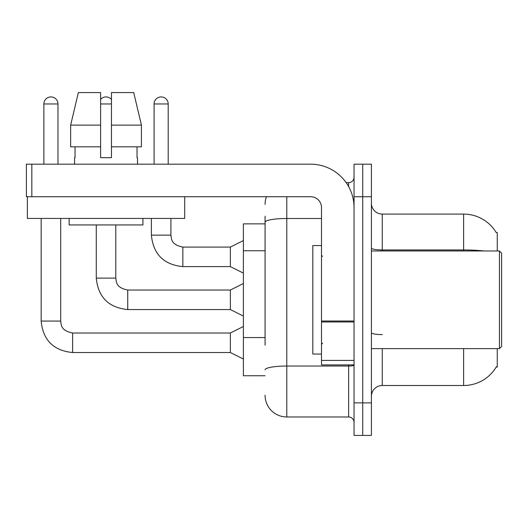 <?xml version="1.0" encoding="UTF-8"?>
<svg xmlns="http://www.w3.org/2000/svg" width="528" height="528" viewBox="0 0 528 528"><rect width="100%" height="100%" fill="white"/><g stroke="black" fill="none" stroke-linecap="round" stroke-linejoin="round"><path stroke-width="0.79" d="M497.257 348.625L497.257 367.066L496.195 367.066L496.386 366.742A37.97 37.97 0 0 1 463.63 385.513A37.97 37.97 0 0 0 496.195 367.066M497.257 250.978L497.257 232.538L496.274 232.67A37.97 37.97 0 0 0 463.63 214.091L382.259 214.091A10.85 10.85 0 0 1 371.408 203.247A10.85 10.85 0 0 0 382.259 214.091L382.259 250.978M265.082 243.157L265.082 216.262L265.082 223.859L243.388 223.859L243.388 375.751L265.082 375.751M371.408 396.363A10.85 10.85 0 0 1 382.259 385.513L463.63 385.513L463.63 348.625M362.729 402.871L362.729 435.422L371.408 435.422L371.408 402.871L362.729 402.871L362.729 435.422L354.05 435.422L354.05 402.871L362.729 402.871L362.729 196.733L362.729 402.871M354.05 402.871L354.05 164.188L362.729 164.188L362.729 196.733L362.729 164.188L371.408 164.188L371.408 402.871M265.082 345.14L265.082 216.262M286.783 196.733L286.783 416.975L348.625 416.975L348.625 364.901M346.157 182.629L348.625 182.629A5.425 5.425 0 0 0 354.05 177.203M354.05 422.4A5.425 5.425 0 0 0 348.625 416.975M265.082 204.329A21.701 21.701 0 0 1 266.455 196.733M286.783 416.975A21.701 21.701 0 0 1 265.082 395.274M43.87 164.188L43.87 103.97A7.049 7.049 0 0 1 50.919 96.921A7.049 7.049 0 0 1 57.974 103.97L57.974 164.188M243.388 359.04L230.366 352.532L230.366 333.003L243.388 326.489M41.158 218.434L41.158 321.07L60.687 321.07L60.687 218.434M100.61 99.469A7.049 7.049 0 0 1 111.461 99.469M243.388 316.074L230.366 309.566L230.366 290.037L243.388 283.529M96.268 224.941L96.268 278.104L115.797 278.104L115.797 224.941M154.097 164.188L154.097 103.97A7.049 7.049 0 0 1 161.146 96.921A7.049 7.049 0 0 1 168.201 103.97L168.201 164.188M243.388 273.115L230.366 266.607L230.366 247.078L243.388 240.563M151.384 218.434L151.384 235.138L170.914 235.138L170.914 218.434M354.05 364.901L321.499 364.901L321.499 321.024L354.05 321.024M354.05 207.583A43.395 43.395 0 0 0 310.649 164.188L31.825 164.188L31.825 196.733L310.649 196.733A10.85 10.85 0 0 1 321.499 207.583L321.499 321.024M31.825 196.733L26.4 196.733L26.4 164.188L31.825 164.188M321.499 245.553L312.82 245.553L312.82 354.05L321.499 354.05M499.429 348.625L501.6 346.454L501.6 253.15L499.429 250.978L499.429 348.625L371.408 348.625M184.694 196.733L184.694 218.434L27.377 218.434L27.377 196.733M141.425 146.83L141.425 125.129L133.716 92.578L141.425 125.129L141.425 146.83L111.461 146.83L111.461 92.578L133.716 92.578L141.425 125.129L111.461 125.129M100.61 125.129L70.646 125.129L78.355 92.578L70.646 125.129L78.355 92.578L100.61 92.578L100.61 157.674L111.461 157.674L111.461 146.83M74.573 157.674L75.042 157.674L74.573 157.674L74.573 164.188M137.498 157.674L137.023 157.674L137.498 157.674L137.498 164.188M137.023 146.83L137.023 157.674M111.461 157.674L100.61 157.674M75.042 157.674L75.042 146.83M69.148 218.434L69.148 224.941L142.923 224.941L142.923 218.434M100.61 146.83L70.646 146.83L70.646 125.129M265.082 250.754L243.388 250.754M265.082 337.55L243.388 337.55M382.259 348.625L382.259 385.513M496.274 232.67A37.97 37.97 0 0 0 463.63 214.091L463.63 249.955L382.259 249.955A10.85 1.881 0 0 1 371.408 248.068M483.971 250.978A37.97 6.593 180 0 0 463.63 249.955L463.63 250.978M371.408 196.733L354.05 196.733M382.259 334.58A10.85 1.881 -0 0 1 371.408 332.693M354.05 365.099A5.425 0.944 0 0 1 348.625 366.043L286.783 366.043A21.701 3.769 180 0 0 265.082 369.811M265.082 222.262A21.701 3.769 180 0 1 286.783 218.493L321.499 218.493M348.625 186.575L348.625 182.629M230.366 352.532L72.62 352.532L72.62 333.023M43.87 103.97L57.974 103.97M230.366 309.566L127.73 309.566L127.73 290.057M100.61 103.97L111.461 103.97M230.366 266.607L182.846 266.607L182.846 247.097M154.097 103.97L168.201 103.97M354.05 321.968L321.499 321.968M321.499 360.413L354.05 360.413M60.687 321.07C61.347 324.859 60.647 330.62 72.62 333.003L230.366 333.003M41.158 321.07C43.039 340.157 53.533 350.645 72.62 352.532C53.533 350.645 43.039 340.157 41.158 321.07C43.039 340.157 53.533 350.645 72.62 352.532C53.533 350.645 43.039 340.157 41.158 321.07C43.039 340.157 53.533 350.645 72.62 352.532C53.533 350.645 43.039 340.157 41.158 321.07C43.039 340.157 53.533 350.645 72.62 352.532C53.533 350.645 43.039 340.157 41.158 321.07C43.039 340.157 53.533 350.645 72.62 352.532M96.268 278.104C98.155 297.191 108.643 307.679 127.73 309.566C108.643 307.679 98.155 297.191 96.268 278.104C98.155 297.191 108.643 307.679 127.73 309.566C108.643 307.679 98.155 297.191 96.268 278.104C98.155 297.191 108.643 307.679 127.73 309.566C108.643 307.679 98.155 297.191 96.268 278.104C98.155 297.191 108.643 307.679 127.73 309.566C108.643 307.679 98.155 297.191 96.268 278.104C98.155 297.191 108.643 307.679 127.73 309.566M230.366 290.037L127.73 290.037C115.764 287.661 116.457 281.893 115.797 278.104M151.384 235.138C153.272 254.232 163.759 264.719 182.846 266.607C163.759 264.719 153.272 254.232 151.384 235.138C153.272 254.232 163.759 264.719 182.846 266.607C163.759 264.719 153.272 254.232 151.384 235.138C153.272 254.232 163.759 264.719 182.846 266.607C163.759 264.719 153.272 254.232 151.384 235.138C153.272 254.232 163.759 264.719 182.846 266.607C163.759 264.719 153.272 254.232 151.384 235.138M230.366 247.078L182.846 247.078C170.874 244.695 171.574 238.933 170.914 235.138M322.588 256.403L321.499 255.321M371.408 250.978L499.429 250.978M322.588 343.2L321.499 344.282"/></g></svg>
